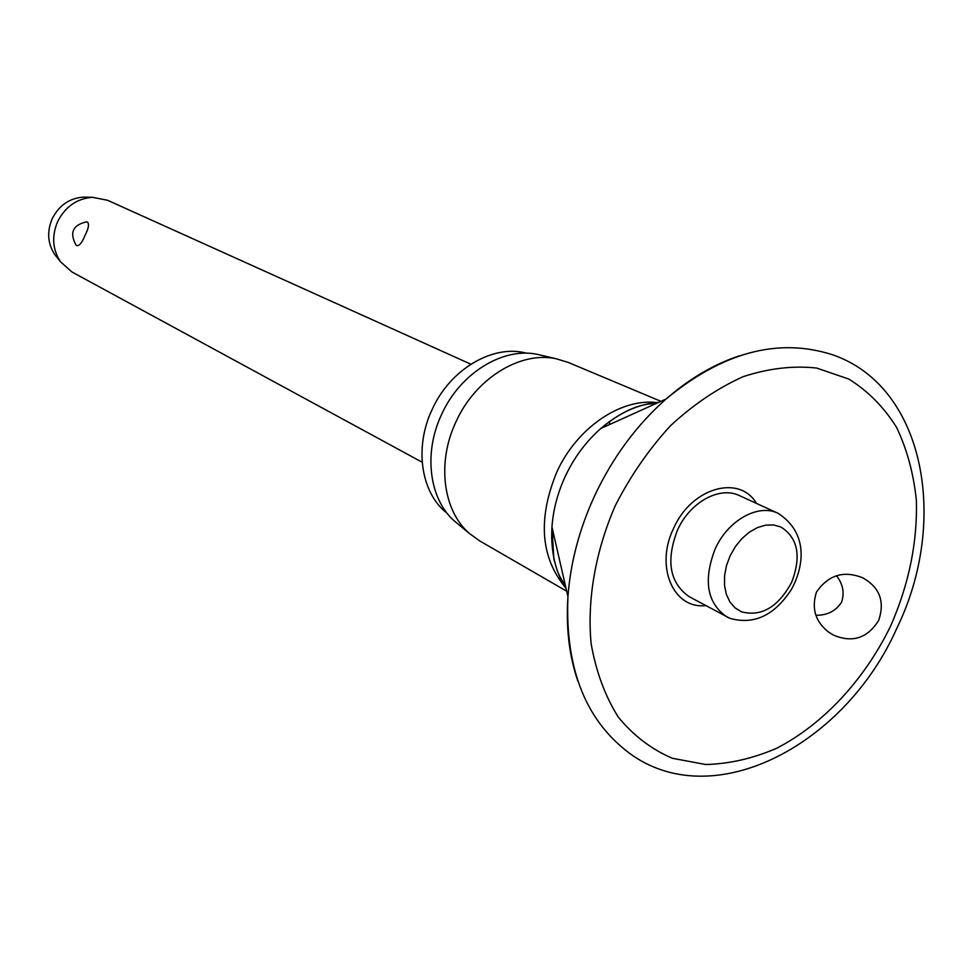 <?xml version="1.0" encoding="UTF-8"?>
<svg xmlns="http://www.w3.org/2000/svg" width="973" height="973" viewBox="0 0 973 973"><rect width="100%" height="100%" fill="white"/><g stroke="black" fill="none" stroke-linecap="round" stroke-linejoin="round"><path stroke-width="1.46" d="M816.481 592.046C828.388 574.958 843.798 570.214 862.71 577.816C879.714 587.351 885.041 601.557 878.668 620.397C867.563 638.179 852.543 643.104 833.569 635.162L828.972 632.365C815.398 621.917 811.239 608.478 816.481 592.046M756.471 503.418C739.419 474.046 691.244 487.716 673.571 528.424C654.756 566.614 673.462 609.463 705.753 605.571M815.885 615.264C827.281 615.41 835.856 611.032 841.609 602.153C844.649 592.849 842.946 584.031 836.488 575.712M609.743 424.435L609.39 421.491M660.947 401.338L568.256 362.43L556.191 358.757C520.312 350.839 475.298 378.558 455.923 421.929C436.658 462.54 443.019 510.898 469.448 533.508L479.665 540.891L566.7 591.207M541.815 355.388L537.595 354.403C503.102 346.802 460.01 373.206 441.535 414.595C423.158 453.357 429.336 499.599 454.732 521.321L458.076 524.094M526.563 353.223C493.189 343.956 450.134 369.095 432.048 409.706C413.975 447.75 421.066 493.287 447.13 513.258M778.181 513.343L778.169 513.343C808.891 533.313 803.844 566.858 791.402 589.443C774.484 615.495 753.966 625.128 729.872 618.317L689.249 596.717C669.643 582.997 665.714 560.789 677.463 530.115C689.93 502.129 719.765 485.831 739.431 495.61L778.084 513.294C758.259 503.418 727.962 520.239 715.179 548.894C703.102 580.297 706.945 602.932 726.697 616.809L729.434 618.098M470.847 364.194L107.529 200.256L92.496 197.312C76.879 198.528 65.24 206.677 57.577 221.747C51.569 236.257 52.542 249.599 60.496 261.773L71.929 271.966L422.173 462.236M86.256 221.856L87.473 222.112C89.382 224.07 88.555 228.509 85.004 235.405C82.121 242.593 79.36 245.999 76.721 245.634L76.064 245.147C69.302 232.802 72.768 225.031 86.488 221.868M86.646 197.178L83.289 197.105C69.351 198.2 58.964 205.449 52.141 218.876C46.789 231.793 47.665 243.688 54.768 254.561L56.86 257.188M551.582 537.96L554.136 536.451M739.018 355.948C713.635 364.413 689.31 378.777 666.043 399.039C636.391 425.31 612.564 457.626 594.527 495.999C579.336 529.142 570.47 562.686 567.94 596.644C565.872 627.439 569.144 655.498 577.755 680.82M890.696 625.882C908.928 584.189 917.49 542.387 916.384 500.499C913.647 473.742 907.043 449.344 896.534 427.305C883.91 407.14 868.001 391.061 848.833 379.081L816.675 368.062C793.141 365.483 768.646 368.341 743.19 376.66C717.758 388.105 693.542 404.44 670.531 425.675C648.845 449.331 630.419 476.004 615.252 505.705C595.379 551.484 587.023 599.757 591.098 643.494C595.999 671.504 605.06 696.048 618.281 717.113C633.557 735.673 651.594 749.392 672.392 758.295L705.753 764.523C729.239 763.914 752.822 758.526 776.527 748.322C823.304 724.277 864.656 679.543 890.696 625.882M658.733 402.336C638.592 403.965 619.29 412.661 600.864 428.448C585.953 441.584 574.034 457.675 565.106 476.709C557.565 493.153 553.187 509.901 551.959 526.952C550.536 551.18 555.267 571.808 566.152 588.835M656.386 402.53C620.154 398.31 576.551 428.217 556.714 472.258C537.801 518.609 540.526 556.799 564.899 586.853M791.499 582.645C801.582 556.52 798.055 537.96 780.905 527.001L773.608 524.958L765.654 525.152L757.432 527.585L749.356 532.146L741.864 538.604L735.333 546.656L730.103 555.863L726.454 565.751L724.569 575.809L724.532 585.527L726.357 594.394L729.932 601.959L735.053 607.857L741.45 611.798C761.275 616.979 777.962 607.261 791.499 582.645M896.729 628.485C845.987 743.007 717.186 813.16 632.924 755.741C586.561 723.048 564.912 670.02 567.94 596.644L551.959 526.952L553.844 558.83C556.933 569.764 557.128 573.279 565.459 585.795M896.753 628.436C949.502 520.604 924.52 385.697 832.049 354.61C777.974 337.449 722.647 352.262 666.043 399.039L600.864 428.448C621.078 411.688 639.419 403.418 655.887 403.625M537.595 354.403L556.191 358.757M83.289 197.105L92.496 197.312M54.768 254.561L60.496 261.773M454.732 521.321L469.448 533.508"/></g></svg>
